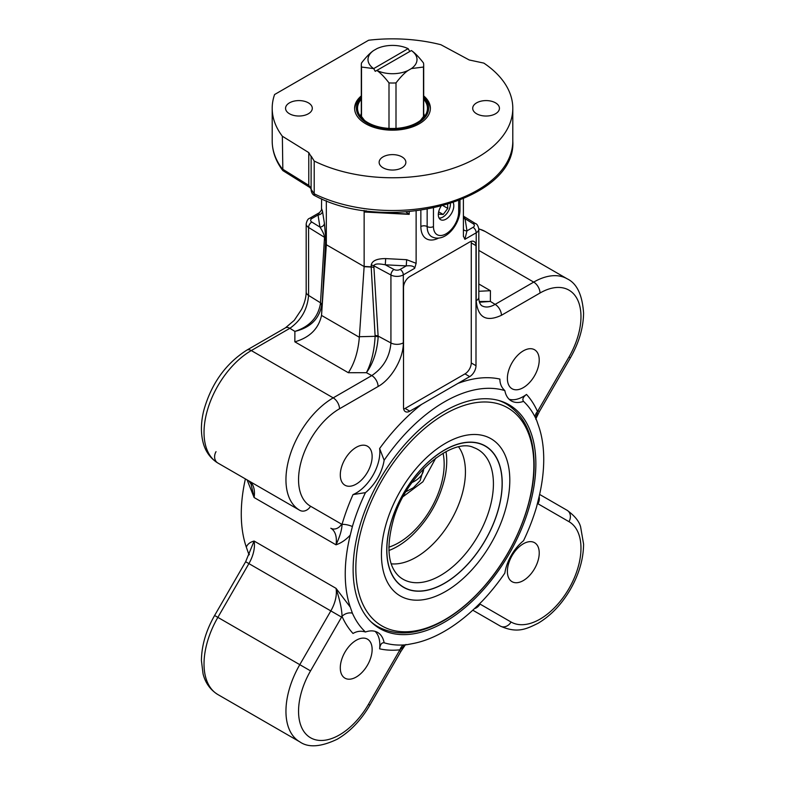 <?xml version="1.0" encoding="UTF-8"?>
<svg xmlns="http://www.w3.org/2000/svg" width="785" height="785" viewBox="0 0 785 785"><rect width="100%" height="100%" fill="white"/><g stroke="black" fill="none" stroke-linecap="round" stroke-linejoin="round"><path stroke-width="1.18" d="M442.799 217.102A10.951 6.329 -60 0 1 442.681 217.17A10.951 6.329 -60 0 1 439.158 218.22M450.433 204.012A10.637 6.143 -60 0 1 442.907 217.043A10.637 6.143 -60 0 1 439.06 218.034M443.27 205.798L447.774 208.398L443.211 214.472L438.324 214.158M447.587 204.551L447.774 208.398M438.648 211.842L443.211 214.472M453.259 202.716A10.951 6.329 -60 0 1 450.315 215.188A10.951 6.329 -60 0 1 440.581 219.663A10.951 6.329 -60 0 1 438.315 214.648A10.951 6.329 -60 0 1 440.944 206.416M396.003 128.387L396.003 82.906C400.536 77.008 404.569 72.858 408.102 70.473L411.399 68.57L423.488 67.039A31.194 18.006 0 0 0 423.694 65.018A31.194 18.006 0 0 0 423.488 62.986C418.964 57.089 414.931 52.938 411.399 50.554L375.25 71.337L373.68 68.609L408.102 48.65A24.502 14.15 180 0 0 376.898 48.65L373.601 50.554C370.069 52.938 366.036 57.089 361.512 62.986A31.194 18.006 0 0 0 361.306 65.018L361.306 114.482A31.194 18.006 0 0 0 361.512 116.514L364.456 120.35M420.544 120.35L423.488 116.514A31.194 18.006 0 0 0 423.694 114.482L423.694 65.018M423.488 67.039L423.488 116.514M376.829 70.424L376.898 70.473C380.431 72.858 384.464 77.008 388.997 82.906L388.997 128.387M361.512 116.514L361.512 67.039L373.68 68.609M361.306 65.018A31.194 18.006 0 0 0 361.512 67.039M388.997 82.906A31.194 18.006 0 0 0 396.003 82.906M408.171 48.69L409.75 51.417M373.601 68.57A24.502 14.15 180 0 1 373.601 50.554M411.399 50.554A24.502 14.15 180 0 1 411.399 68.57M408.102 70.473A24.502 14.15 180 0 1 376.898 70.473M423.694 97.821A36.09 20.842 180 0 1 398.564 128.848A36.09 20.842 180 0 1 357.057 104.385A36.09 20.842 180 0 1 361.306 97.821M423.694 97.36A37.876 21.862 180 0 1 430.357 109.037M354.643 109.037A37.876 21.862 180 0 1 361.306 97.36M423.694 99.195A34.952 20.184 180 0 1 426.824 112.137A34.952 20.184 180 0 1 392.5 128.495A34.952 20.184 180 0 1 358.176 112.137A34.952 20.184 180 0 1 358.166 104.513A34.952 20.184 180 0 1 361.306 99.195M361.306 113.354A31.969 18.457 0 0 0 361.1 113.933A31.969 18.457 0 0 0 360.57 116.514M424.43 116.514A31.969 18.457 0 0 0 423.694 113.354M445.988 451.62A69.728 40.261 -60 0 1 444.565 478.968C439.1 500.987 428.198 519.866 411.86 535.615A69.728 40.261 -60 0 1 388.889 550.511M391.215 563.826A69.728 40.261 120 0 0 450.992 520.445A69.728 40.261 120 0 0 458.685 446.979M472.776 610.19L500.29 626.077C517.57 633.799 526.627 628.814 537.951 623.339C550.697 615.803 561.471 604.548 570.273 589.594C579.026 574.286 583.461 559.126 583.579 544.093L580.615 526.863C579.144 521.289 574.649 515.774 567.133 510.319L539.609 494.432L567.133 510.319A8.91 7.281 120 0 1 568.978 521.672A57.923 33.441 -60 0 1 568.978 588.564A57.923 33.441 -60 0 1 511.055 622.005A8.91 7.281 120 0 1 500.29 626.077L472.776 610.19M366.046 210.665L364.142 211.989L364.142 266.566L359.344 337.265L321.526 315.423L325.687 240.76L326.334 244.734L324.382 223.205L322.468 211.096A4.455 3.621 -8.9 0 1 318.033 214.972L319.937 227.081C322.713 231.3 324.234 234.715 324.519 237.325L320.437 303.677C318.053 317.415 309.535 326.658 294.895 331.407C310.222 327.669 319.142 319.014 321.634 305.434A4.455 2.512 2.9 0 0 320.437 303.677M409.201 211.705L409.201 214.354L364.142 211.989L364.142 210.4M409.201 214.354L406.002 211.95M309.751 187.419A4.455 2.659 -58.2 0 1 309.702 187.38L282.845 170.59L282.355 136.237A120.301 69.453 180 0 1 272.199 108.31A120.301 69.453 180 0 1 274.583 94.534L368.636 40.231A120.301 69.453 180 0 1 440.876 44.716L469.224 59.974L483.835 63.104A120.301 69.453 180 0 1 512.801 108.31A120.301 69.453 180 0 1 442.769 171.415A120.301 69.453 180 0 1 314.206 161.043L311.174 156.136M311.096 189.852L311.135 156.627L308.78 152.604L282.355 136.237M463.385 198.821L463.405 236.432M321.614 198.821L321.497 210.066M326.334 200.744L326.334 244.626M403.686 409.083A8.91 5.142 120 0 0 405.099 408.455L464.965 373.886A8.91 5.142 120 0 0 471.265 362.974L471.265 242.918A8.91 5.142 120 0 0 471.108 241.378M464.965 373.886L469.695 376.614L409.829 411.183A8.91 5.142 120 0 1 405.374 411.625A8.91 5.142 120 0 1 403.529 407.543L403.529 287.487A8.91 5.142 120 0 1 409.829 276.565L469.695 242.006A8.91 5.142 120 0 1 474.15 241.564A8.91 5.142 120 0 1 475.995 245.646L475.995 365.702L471.265 362.974M469.695 376.614A8.91 5.142 120 0 0 475.995 365.702M364.142 266.566L326.334 244.734M326.325 244.851L321.565 314.883M364.132 266.684L371.197 267.037L375.132 336.323C374.317 350.866 371.403 362.984 366.399 372.689C373.15 363.386 377.075 351.494 378.174 337.01L373.837 265.801L390.93 275.005L390.93 342.957C389.772 356.841 383.394 367.723 371.786 375.583L333.203 397.867A66.833 38.593 120 0 0 289.547 456.762A66.833 38.593 120 0 0 299.791 510.319L217.867 463.022C208.153 457.027 204.493 448.186 203.05 442.289C200.666 432.692 200.901 422.104 203.766 410.526C211.253 383.796 225.599 363.661 246.833 350.13L285.416 327.855A8.91 5.142 60 0 1 285.446 327.836A8.91 5.142 60 0 1 289.871 328.297C301.214 320.27 307.445 309.31 308.574 295.415L308.574 227.454L324.519 237.325A4.455 2.571 180 0 1 325.697 238.846M321.526 315.423C318.582 328.748 309.692 337.55 294.846 341.828L348.344 372.718C354.467 363.396 358.137 351.582 359.344 337.265M478.821 291.294L490.419 290.695L478.821 283.993M479.419 603.94L479.576 603.842A149.268 86.183 120 0 0 480.116 603.272M501.429 315.295A8.91 5.142 -120 0 0 495.129 304.374C489.879 307.377 485.395 307.808 481.686 305.669C479.723 304.011 478.762 301.146 478.821 297.083A8.91 5.142 180 0 1 478.821 297.113A8.91 5.142 180 0 1 476.21 300.753C477.731 317.513 486.141 322.36 501.429 315.295L540.011 293.021A8.91 5.142 -120 0 0 533.712 282.1L495.129 304.374L490.36 301.43L479.301 301.538M248.845 480.901A8.91 7.281 -60 0 0 248.904 480.94L217.867 463.022A66.833 38.593 -60 0 1 207.623 409.466A66.833 38.593 -60 0 1 251.288 350.571L289.871 328.297L294.895 331.407L294.846 341.828M353.014 494.599A149.268 86.183 120 0 0 342.015 524.419C341.956 529.551 339.954 536.351 336.019 544.819C341.259 543.014 346.008 539.766 350.267 535.066L352.387 526.539A140.643 81.198 -60 0 1 365.447 492.637L353.014 494.599A33.421 19.291 120 0 0 379.626 448.51L384.14 460.255A140.643 81.198 -60 0 1 504.834 390.577C501.536 387.584 499.888 383.747 499.888 379.076A149.268 86.183 120 0 0 457.93 383.414M348.344 372.718L366.399 372.689L371.786 375.583A8.91 5.142 60 0 1 378.095 386.505C391.568 379.047 403.598 358.235 403.313 342.839L403.313 274.878A4.455 2.571 -120 0 0 400.164 269.422A4.455 2.571 180 0 1 393.972 269.481L385.278 264.8L406.257 265.899C411.35 265.389 414.146 266.193 414.657 268.323L416.128 263.309L406.659 259.698L406.257 265.899L400.164 269.422M509.131 399.271A33.421 19.291 120 0 0 526.499 394.443C523.075 397.024 522.084 399.329 523.526 401.37A140.643 81.198 -60 0 1 526.46 404.344A140.643 81.198 -60 0 1 536.587 420.191L538.706 426.275A140.358 81.032 -60 0 1 538.706 498.298L536.587 506.825A140.643 81.198 -60 0 1 523.526 540.737A33.421 19.291 120 0 0 504.834 573.109A140.643 81.198 -60 0 1 482 601.369L475.671 607.472A140.358 81.032 -60 0 1 413.293 643.484L406.973 644.691A140.643 81.198 -60 0 1 388.192 643.847A140.643 81.198 -60 0 1 384.14 642.797C381.706 642.483 380.205 644.495 379.626 648.832A149.268 86.183 120 0 0 399.948 649.813L405.119 645.182L400.919 651.383L399.506 650.559L368.469 704.322A57.923 33.441 -60 0 1 310.546 737.763A57.923 33.441 -60 0 1 310.546 670.881L341.583 617.118L330.828 610.907L299.791 664.669L214.609 615.489C205.974 630.649 201.578 645.672 201.421 660.568L203.05 673.815C204.493 679.722 208.153 688.553 217.867 694.548A66.833 38.593 -60 0 1 217.867 617.373L248.904 563.61L330.828 610.907A26.739 15.435 -60 0 0 336.019 588.328C339.954 600.446 341.956 609.788 342.015 616.362A149.268 86.183 120 0 0 353.014 633.475C356.9 631.15 361.041 630.659 365.447 632.004A140.643 81.198 -60 0 1 352.387 613.173L350.267 607.09L336.019 588.328L254.104 541.042C250.15 542.101 247.55 544.113 246.304 547.076M535.89 419.455L537.509 411.546A149.268 86.183 120 0 0 526.499 394.443M247.118 479.91L254.104 497.523L251.063 484.1M507.385 571.382A22.51 13.002 -60 0 1 517.207 548.725A22.51 13.002 -60 0 1 534.565 542.69A22.51 13.002 -60 0 1 534.565 568.693A22.51 13.002 -60 0 1 512.046 581.685A22.51 13.002 -60 0 1 507.385 571.382M537.283 504.245A149.268 86.183 120 0 0 537.509 503.499L537.519 503.313M539.118 496.601A8.91 7.281 120 0 1 537.941 503.754A35.649 20.577 120 0 1 537.509 503.499A8.91 2.826 16.3 0 0 537.47 503.499M379.626 648.832A33.421 19.291 120 0 0 375.122 631.375M356.213 640.275A22.51 13.002 -60 0 1 367.468 639.157A22.51 13.002 -60 0 1 367.468 665.16A22.51 13.002 -60 0 1 344.958 678.161A22.51 13.002 -60 0 1 341.504 660.116A22.51 13.002 -60 0 1 356.213 640.275M405.119 645.182L405.982 644.456M399.506 650.559A35.649 20.577 120 0 1 399.948 649.813A8.91 6.702 83.9 0 1 403.892 644.946M245.646 561.736L254.104 541.042A26.739 15.435 120 0 1 248.904 563.61L245.646 561.736L214.609 615.489M371.207 265.114A4.455 2.571 180 0 1 373.837 265.801C374.533 263.75 378.341 263.417 385.278 264.8L385.68 258.599C376.908 258.579 372.08 260.748 371.207 265.114L371.207 266.841L364.142 266.449M319.564 212.588L318.033 214.972L311.939 218.485A4.455 2.571 180 0 0 311.831 222.057L319.937 227.081A4.455 3.621 171.1 0 0 324.382 223.205M463.385 236.03L464.867 239.337L466.967 230.849A4.455 3.621 -8.9 0 1 463.385 229.554M464.867 239.337L476.21 232.792A8.91 5.142 0 0 0 478.821 229.151C478.075 225.717 476.976 223.872 475.514 223.607A4.455 2.659 121.8 0 0 473.169 223.754A4.455 2.571 180 0 1 473.061 227.336L466.967 230.849L465.063 218.74L463.385 216.581M473.169 223.754L465.063 218.74A4.455 3.621 -8.9 0 1 463.385 218.564M479.488 302.225L490.36 301.43L490.419 290.695M325.687 240.76A4.455 2.797 4.4 0 0 324.519 239.042A4.455 2.571 0 0 1 325.697 240.563A4.455 3.631 -9 0 1 325.687 240.76M378.174 337.01A4.455 2.424 1.1 0 0 375.132 336.323L359.373 336.716M373.837 267.518A4.455 2.345 -4.3 0 0 371.197 267.037L371.207 266.841A4.455 2.571 0 0 1 373.837 267.518M416.128 211.018L416.128 263.309M523.301 387.633A22.51 13.002 -60 0 1 512.046 388.752A22.51 13.002 -60 0 1 512.046 362.748A22.51 13.002 -60 0 1 534.565 349.757A22.51 13.002 -60 0 1 538.01 367.792A22.51 13.002 -60 0 1 523.301 387.633M372.139 456.527A22.51 13.002 -60 0 1 362.307 479.184A22.51 13.002 -60 0 1 344.958 485.218A22.51 13.002 -60 0 1 344.958 459.225A22.51 13.002 -60 0 1 367.468 446.223A22.51 13.002 -60 0 1 372.139 456.527M384.14 642.797A33.421 19.291 120 0 0 377.654 632.445A33.421 19.291 120 0 0 365.447 632.004M495.521 113.766A13.365 7.713 180 0 1 480.95 115.444A13.365 7.713 180 0 1 472.707 108.31A13.365 7.713 180 0 1 486.072 100.588A13.365 7.713 180 0 1 499.437 108.31A13.365 7.713 180 0 1 495.521 113.766M289.479 102.855A13.365 7.713 180 0 1 304.05 101.177A13.365 7.713 180 0 1 312.293 108.31A13.365 7.713 180 0 1 298.928 116.023A13.365 7.713 180 0 1 285.563 108.31A13.365 7.713 180 0 1 289.479 102.855M383.051 167.784A13.365 7.713 180 0 1 379.135 162.328A13.365 7.713 180 0 1 392.5 154.616A13.365 7.713 180 0 1 405.865 162.328A13.365 7.713 180 0 1 397.612 169.462A13.365 7.713 180 0 1 383.051 167.784M423.694 95.907A37.876 21.862 180 0 1 430.376 108.31A37.876 21.862 180 0 1 406.993 128.514A37.876 21.862 180 0 1 365.722 123.775A37.876 21.862 180 0 1 354.624 108.31A37.876 21.862 180 0 1 361.306 95.907M535.272 417.404A8.91 6.702 156.1 0 1 537.509 411.546A35.649 20.577 120 0 1 537.941 410.79L539.354 411.605L570.391 357.852C578.957 342.81 583.363 327.894 583.579 313.087C582.323 294.807 576.838 283.375 567.133 278.793A66.833 38.593 120 0 0 533.712 282.1L478.821 250.405M504.834 390.577A33.421 19.291 120 0 0 511.32 400.919A33.421 19.291 120 0 0 523.526 401.37M365.447 492.637A33.421 19.291 120 0 0 384.14 460.255M216.022 451.669A8.91 7.281 -60 0 0 217.867 463.022L248.904 480.94A26.739 15.435 120 0 1 254.104 497.523L336.019 544.819A26.739 15.435 -60 0 0 330.828 528.236A8.91 7.281 -60 0 0 341.583 524.154A35.649 20.577 120 0 1 342.015 524.419A8.91 2.826 -163.7 0 1 352.387 526.539M352.387 613.173A8.91 6.702 -23.9 0 0 342.015 616.362A35.649 20.577 120 0 1 341.583 617.118M350.267 607.09A140.358 81.032 -60 0 1 350.267 535.066M444.487 411.183A129.211 74.604 -60 0 1 509.092 404.775A129.211 74.604 -60 0 1 509.092 553.984A129.211 74.604 -60 0 1 379.881 628.589A129.211 74.604 -60 0 1 360.07 525.047A129.211 74.604 -60 0 1 444.487 411.183M249.12 554.102A8.91 6.702 -23.9 0 0 248.413 553.15A140.643 81.198 120 0 0 249.051 554.544M245.391 478.909A140.358 81.032 120 0 0 246.294 547.066L248.413 553.15M504.362 402.42A129.211 74.604 -60 0 1 506.188 403.873M377.634 626.518A129.211 74.604 -60 0 1 375.475 625.674M443.054 453.22A64.164 37.042 -60 0 1 388.81 547.174M403.254 496.512L422.879 481.784L435.822 457.979M412.086 482.49A31.194 18.006 0 0 0 423.684 468.625L420.152 480.597L413.391 487.74L406.051 491.636M509.808 480.283A90.775 52.409 120 0 0 413.528 471.687A90.775 52.409 120 0 0 413.528 600.054A90.775 52.409 120 0 0 509.808 480.283M533.849 465.505A125.875 72.671 -60 0 1 400.34 631.591A125.875 72.671 -60 0 1 400.34 453.573A125.875 72.671 -60 0 1 533.849 465.505M502.214 483.354A81.64 47.129 120 0 0 415.618 475.622A81.64 47.129 120 0 0 415.618 591.076A81.64 47.129 120 0 0 502.214 483.354M502.115 483.413A81.503 47.061 120 0 0 415.667 475.69A81.503 47.061 120 0 0 415.667 590.948A81.503 47.061 120 0 0 502.115 483.413M502.194 401.567L506.227 403.892A128.544 74.222 120 0 0 498.583 400.428M370.854 621.661A128.544 74.222 120 0 0 377.683 626.548C395.718 636.223 416.599 634.879 440.336 622.525C455.604 614.37 470.048 602.586 483.648 587.151C514.067 552.944 534.487 503.607 534.153 464.563C533.937 435.636 524.625 415.412 506.227 403.892M399.251 576.563A74.889 43.244 120 0 0 458.097 561.834A74.889 43.244 120 0 0 493.422 483.786A74.889 43.244 120 0 0 473.728 447.578C452.817 437.088 406.385 474.189 393.717 518.581C385.916 546.802 387.761 566.122 399.251 576.563M364.613 211.724L408.632 214.03M478.821 229.004A66.833 38.593 -60 0 1 485.209 231.496L567.133 278.793M308.78 152.604L308.78 185.348L282.355 168.981A120.301 69.453 180 0 1 272.199 141.055L272.199 108.31M311.096 188.184L308.78 185.348A4.455 2.659 -58.2 0 0 309.683 187.37A4.455 2.659 -58.2 0 1 309.683 187.37L311.174 188.881M322.468 211.096L321.614 208.741M471.265 242.918L475.995 245.646M409.829 411.183L405.099 408.455M321.673 304.688A4.455 2.728 3 0 0 320.476 302.784L308.574 295.415A8.91 5.142 0 0 1 306.179 291.932A8.91 5.142 0 0 0 306.179 291.932C306.16 297.172 304.619 302.981 301.577 309.359L294.287 320.309L285.446 327.836M511.055 622.005L480.018 604.077A8.91 7.281 120 0 1 474.405 608.679M537.941 503.754L568.978 521.672M540.011 293.021A57.923 33.441 -60 0 1 577.858 300.361A57.923 33.441 -60 0 1 568.978 357.038L570.391 357.852M568.978 357.038L537.941 410.79M246.833 350.13A8.91 5.142 60 0 1 251.288 350.571L333.203 397.867A8.91 5.142 60 0 1 339.503 408.779L378.095 386.505M403.313 342.839A8.91 5.142 0 0 1 390.93 342.957L378.164 336.088A4.455 2.414 -3 0 0 375.122 335.548M341.583 524.154L310.546 506.237A57.923 33.441 -60 0 1 301.666 459.824A57.923 33.441 -60 0 1 339.503 408.779M299.791 510.319A8.91 7.281 -60 0 0 310.546 506.237M393.972 269.481A4.455 2.483 118.3 0 0 390.93 275.005A8.91 5.142 0 0 0 403.313 274.878L414.657 268.323M310.546 670.881L299.791 664.669A66.833 38.593 120 0 0 299.791 741.845L217.867 694.548M400.919 651.383L369.882 705.136L368.469 704.322M473.061 227.336A4.455 2.571 -120 0 1 476.21 232.792L476.21 300.753M321.516 209.978L319.515 212.607L309.712 218.269C308.063 218.642 306.886 220.526 306.179 223.941A8.91 5.142 0 0 0 308.574 227.454A4.455 2.659 -58.2 0 1 311.831 222.057M309.712 218.269A4.455 2.571 60 0 1 311.939 218.485M406.659 259.698L385.68 258.599M311.096 189.842C311.468 192.963 312.813 194.945 315.109 195.818A4.455 2.365 -63.7 0 1 315.109 195.818C386.416 234.47 516.707 201.186 512.801 141.055A120.301 69.453 180 0 1 442.769 204.159A120.301 69.453 180 0 1 314.206 193.787L311.135 189.371M315.109 195.818A4.455 2.365 -63.7 0 1 314.206 193.787L314.206 161.043M420.858 210.4L420.858 226.551A26.739 15.435 120 0 0 438.56 238.11M420.858 226.551A4.455 2.571 180 0 1 427.158 226.551L427.158 209.399M459.971 200.234L459.971 210.174C459.941 224.53 445.007 243.448 431.77 236.746A22.274 12.864 -60 0 1 427.158 226.551A4.455 2.571 180 0 0 433.457 226.551L433.457 208.172M458.666 200.744L458.666 211.999A17.819 10.293 -60 0 1 446.057 233.822A17.819 10.293 -60 0 1 433.457 226.551M459.971 210.174A4.455 2.571 180 0 1 458.666 211.999M421.594 404.383A149.268 86.183 120 0 0 379.626 448.51M362.856 118.231L362.611 118.77M422.144 118.231L422.389 118.77M373.65 624.222L377.683 626.548M567.133 510.319L539.609 494.432M478.811 228.778L485.209 231.496M369.882 705.136C361.022 720.287 350.139 731.649 337.226 739.225C320.859 747.016 308.377 747.889 299.791 741.845M536.086 418.336L539.354 411.605M251.082 484.159L248.904 480.94M478.821 297.113L478.821 229.151M306.179 223.941L306.179 291.902M475.514 223.607L463.385 216.101M272.199 141.055C272.277 151.485 275.82 161.327 282.845 170.59M512.801 141.055L512.801 108.31M249.336 554.553L249.11 553.886L248.923 554.966"/></g></svg>
